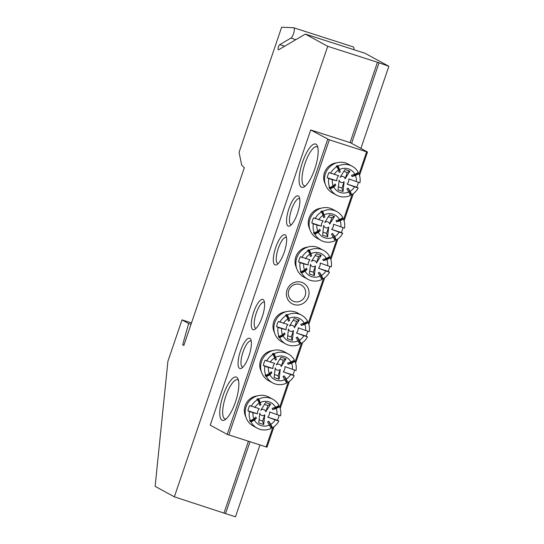<?xml version="1.0" encoding="UTF-8"?>
<svg xmlns="http://www.w3.org/2000/svg" width="544" height="544" viewBox="0 0 544 544"><rect width="100%" height="100%" fill="white"/><g stroke="black" fill="none" stroke-linecap="round" stroke-linejoin="round"><path stroke-width="0.82" d="M305.327 34.095L327.726 46.308L174.352 496.835L155.135 486.363L167.906 361.325L182.009 319.892L188.652 323.517L182.641 344.801L183.824 345.44L244.317 167.756L241.692 165.172L239.068 152.293L281.649 27.2L293.556 27.737A5.481 1.659 107.8 0 1 293.692 27.764A5.481 1.659 107.8 0 1 293.78 27.798A5.481 1.659 107.8 0 1 293.801 32.783A5.481 1.659 107.8 0 1 290.931 38.08L279.766 44.642A2.74 0.83 -72.2 0 0 278.31 47.369A2.74 0.83 -72.2 0 0 278.385 49.803A2.74 0.83 -72.2 0 0 278.684 49.742L305.327 34.095L364.997 53.258L388.865 66.273L377.448 62.268L350.098 142.596M353.26 46.9A5.481 1.659 107.8 0 1 353.355 46.92A5.481 1.659 107.8 0 1 353.444 46.961A5.481 1.659 107.8 0 1 353.92 49.701M249.995 441.803L225.549 513.604L235.491 516.8L259.937 444.999M225.549 513.604L174.352 496.835M248.411 441.293L224.074 512.802M327.726 46.308L377.448 62.268M182.641 344.801L183.906 345.202M188.652 323.517L191.032 324.278M182.009 319.892L191.488 322.939M360.903 148.417L388.865 66.273M378.923 63.077L351.601 143.344M325.203 183.879A14.246 13.552 -61.4 0 1 336.661 162.867M245.874 416.908A14.246 13.552 -61.4 0 1 257.326 395.903M293.937 304.545A11.778 11.206 -61.4 0 1 287.035 289.979A11.778 11.206 -61.4 0 1 301.519 282.275A11.778 11.206 -61.4 0 1 308.414 296.84A11.778 11.206 -61.4 0 1 293.937 304.545M299.894 284.464A9.037 8.602 118.6 0 0 289.075 289.619A9.037 8.602 118.6 0 0 292.658 300.941A9.037 8.602 118.6 0 0 294.08 301.553A9.037 8.602 118.6 0 0 304.898 296.398A9.037 8.602 118.6 0 0 301.315 285.07A9.037 8.602 118.6 0 0 299.894 284.464M301.315 187.163A22.739 6.875 107.8 0 1 302.498 162.33A22.739 6.875 107.8 0 1 315.948 144.18A22.739 6.875 107.8 0 1 317.302 145.812A22.739 6.875 107.8 0 1 315.18 167.776A22.739 6.875 107.8 0 1 304.116 186.871A22.739 6.875 107.8 0 1 301.315 187.163M317.798 147.336A20.543 6.215 -72.2 0 0 317.234 146.894A20.543 6.215 -72.2 0 0 316.907 146.751A20.543 6.215 -72.2 0 0 304.892 163.846A20.543 6.215 -72.2 0 0 304.014 185.728A20.543 6.215 -72.2 0 0 304.341 185.871A20.543 6.215 -72.2 0 0 305.408 185.919M221.986 420.192A22.739 6.875 107.8 0 1 223.169 395.359A22.739 6.875 107.8 0 1 236.62 377.216A22.739 6.875 107.8 0 1 237.973 378.842A22.739 6.875 107.8 0 1 235.851 400.806A22.739 6.875 107.8 0 1 224.788 419.9A22.739 6.875 107.8 0 1 221.986 420.192M238.469 380.372A20.543 6.215 -72.2 0 0 237.905 379.923A20.543 6.215 -72.2 0 0 237.572 379.78A20.543 6.215 -72.2 0 0 225.563 396.882A20.543 6.215 -72.2 0 0 224.679 418.764A20.543 6.215 -72.2 0 0 225.012 418.907A20.543 6.215 -72.2 0 0 226.08 418.948M261.304 371.6A14.246 13.552 -61.4 0 1 272.755 350.588M239.618 368.41A15.885 4.801 107.8 0 1 240.441 351.057A15.885 4.801 107.8 0 1 249.839 338.375A15.885 4.801 107.8 0 1 250.784 339.51A15.885 4.801 107.8 0 1 249.302 354.865A15.885 4.801 107.8 0 1 241.57 368.206A15.885 4.801 107.8 0 1 239.618 368.41M251.246 341.156A13.695 4.141 -72.2 0 0 251.124 341.088A13.695 4.141 -72.2 0 0 250.906 340.993A13.695 4.141 -72.2 0 0 242.896 352.39A13.695 4.141 -72.2 0 0 242.311 366.976A13.695 4.141 -72.2 0 0 242.529 367.071A13.695 4.141 -72.2 0 0 242.903 367.132M274.523 332.758A14.246 13.552 -61.4 0 1 285.974 311.753M252.838 329.569A15.885 4.801 107.8 0 1 253.66 312.215A15.885 4.801 107.8 0 1 263.065 299.533A15.885 4.801 107.8 0 1 264.01 300.676A15.885 4.801 107.8 0 1 262.528 316.023A15.885 4.801 107.8 0 1 254.796 329.365A15.885 4.801 107.8 0 1 252.838 329.569M264.466 302.321A13.695 4.141 -72.2 0 0 264.35 302.246A13.695 4.141 -72.2 0 0 264.126 302.151A13.695 4.141 -72.2 0 0 256.115 313.555A13.695 4.141 -72.2 0 0 255.53 328.141A13.695 4.141 -72.2 0 0 255.755 328.236A13.695 4.141 -72.2 0 0 256.129 328.297M309.781 229.187A14.246 13.552 -61.4 0 1 321.232 208.182M288.096 226.005A15.885 4.801 107.8 0 1 288.925 208.644A15.885 4.801 107.8 0 1 298.323 195.969A15.885 4.801 107.8 0 1 299.268 197.105A15.885 4.801 107.8 0 1 297.786 212.452A15.885 4.801 107.8 0 1 290.054 225.794A15.885 4.801 107.8 0 1 288.096 226.005M299.724 198.75A13.695 4.141 -72.2 0 0 299.608 198.676A13.695 4.141 -72.2 0 0 299.384 198.58A13.695 4.141 -72.2 0 0 291.38 209.984A13.695 4.141 -72.2 0 0 290.788 224.57A13.695 4.141 -72.2 0 0 291.013 224.665A13.695 4.141 -72.2 0 0 291.387 224.726M296.562 268.029A14.246 13.552 -61.4 0 1 308.013 247.017M274.876 264.84A15.885 4.801 107.8 0 1 275.699 247.486A15.885 4.801 107.8 0 1 285.097 234.804A15.885 4.801 107.8 0 1 286.042 235.94A15.885 4.801 107.8 0 1 284.56 251.294A15.885 4.801 107.8 0 1 276.835 264.636A15.885 4.801 107.8 0 1 274.876 264.84M286.504 237.585A13.695 4.141 -72.2 0 0 286.382 237.517A13.695 4.141 -72.2 0 0 286.164 237.422A13.695 4.141 -72.2 0 0 278.154 248.819A13.695 4.141 -72.2 0 0 277.569 263.405A13.695 4.141 -72.2 0 0 277.787 263.5A13.695 4.141 -72.2 0 0 278.161 263.561M273.972 426.72L267.002 447.182L227.229 434.411L210.229 425.143L310.712 129.968L329.324 139.835L228.84 435.01M266.132 446.984L272.741 427.55M279.711 407.082L288.17 382.242M295.14 361.767L301.39 343.4M308.36 322.932L323.428 278.671M330.398 258.196L336.648 239.829M343.618 219.361L352.077 194.521M359.047 174.046L366.615 151.81L329.324 139.835M227.229 434.411L327.712 139.237M310.712 129.968L350.486 142.739L367.486 152.007L359.516 175.426M353.301 193.684L344.094 220.735M337.872 239L330.868 259.576M324.652 277.834L308.836 324.306M302.614 342.57L295.61 363.147M289.394 381.405L280.187 408.456M366.615 151.81L367.486 152.007M293.44 330.582L292.346 340.347L287.375 338.749L288.463 328.991A3.128 2.978 -61.4 0 0 293.44 330.582L291.278 336.92L292.346 340.347M305.626 330.534A12.526 11.914 118.6 0 0 304.81 324.38L301.342 325.428L307.476 322.164L308.217 322.572A16.436 15.64 118.6 0 1 309.244 331.697L298.166 327.808A6.263 5.957 -61.4 0 1 296.405 332.989L303.865 335.716A12.526 11.914 118.6 0 1 299.431 340.177L297.391 337.035A9.391 8.935 -61.4 0 1 296.201 337.668L299.86 344.236A16.436 15.64 118.6 0 1 288.368 345.1A16.436 15.64 118.6 0 1 285.79 343.992A16.436 15.64 118.6 0 1 279.664 337.756L283.07 335.94A12.526 11.914 118.6 0 0 298.241 340.816M285.056 334.091A9.391 8.935 -61.4 0 1 284.492 332.894L282.506 334.744A12.526 11.914 118.6 0 1 281.683 328.59L278.066 327.427A16.436 15.64 118.6 0 0 279.099 336.559L278.358 336.151A16.436 15.64 118.6 0 0 278.929 337.348L285.056 334.091L283.07 335.94M281.683 328.59L286.185 329.705A6.263 5.957 -61.4 0 1 287.953 324.53L278.351 321.443A16.436 15.64 118.6 0 0 276.59 326.624L278.066 327.427M301.342 325.428A9.391 8.935 -61.4 0 0 300.778 324.231L304.239 323.184L307.646 321.375A16.436 15.64 118.6 0 0 301.526 315.132L297.534 312.956A16.436 15.64 118.6 0 0 294.957 311.855A16.436 15.64 118.6 0 0 275.284 321.225A16.436 15.64 118.6 0 0 281.799 341.816L285.79 343.992M301.526 315.132A16.436 15.64 118.6 0 0 298.942 314.031A16.436 15.64 118.6 0 0 287.45 314.888L289.632 320.654L286.708 314.486L287.45 314.888M307.476 322.164A16.436 15.64 118.6 0 0 307.224 321.599M307.714 331.201A16.436 15.64 -61.4 0 1 306.007 336.07L307.482 336.872L303.865 335.716M299.567 343.618A16.436 15.64 118.6 0 0 300.315 343.203L301.056 343.604A16.436 15.64 118.6 0 0 307.482 336.872M301.056 343.604L299.431 340.177M304.239 323.184A12.526 11.914 118.6 0 0 289.075 318.315M304.81 324.38L308.217 322.572M286.185 329.705L276.59 326.624M286.708 314.486A16.436 15.64 118.6 0 0 285.518 315.119L286.26 315.52L287.885 318.947A12.526 11.914 118.6 0 0 283.451 323.415M286.26 315.52A16.436 15.64 118.6 0 0 279.827 322.252M282.506 334.744L279.099 336.559M306.007 336.07L296.405 332.989M289.632 320.654A9.391 8.935 -61.4 0 0 288.442 321.286L287.885 318.947M300.315 343.203L297.391 337.035M278.929 337.348L279.664 337.756M296.568 321.382L299.268 320.015L294.297 318.417L289.442 326.121A3.128 2.978 -61.4 0 1 294.413 327.719L296.568 321.382L293.06 320.26M299.268 320.015L294.413 327.719M287.64 335.75L291.278 336.92M315.472 265.853L314.384 275.611L309.407 274.02L310.502 264.255A3.128 2.978 -61.4 0 0 315.472 265.853L313.317 272.19L314.384 275.611M327.665 265.805A12.526 11.914 118.6 0 0 326.842 259.651L323.381 260.698L329.514 257.434L330.249 257.836A16.436 15.64 118.6 0 1 331.282 266.968L320.205 263.078A6.263 5.957 -61.4 0 1 318.444 268.253L325.904 270.98A12.526 11.914 118.6 0 1 321.47 275.448L319.43 272.306A9.391 8.935 -61.4 0 1 318.24 272.938L321.898 279.507A16.436 15.64 118.6 0 1 310.406 280.364A16.436 15.64 118.6 0 1 307.822 279.262A16.436 15.64 118.6 0 1 301.702 273.02L305.109 271.211A12.526 11.914 118.6 0 0 320.273 276.08M307.095 269.355A9.391 8.935 -61.4 0 1 306.53 268.158L304.538 270.014A12.526 11.914 118.6 0 1 303.722 263.86L300.104 262.698A16.436 15.64 118.6 0 0 301.131 271.823L300.397 271.422A16.436 15.64 118.6 0 0 300.961 272.619L307.095 269.355L305.109 271.211M303.722 263.86L308.224 264.976A6.263 5.957 -61.4 0 1 309.985 259.794L300.39 256.714A16.436 15.64 118.6 0 0 298.622 261.895L300.104 262.698M323.381 260.698A9.391 8.935 -61.4 0 0 322.81 259.502L326.278 258.454L329.684 256.639A16.436 15.64 118.6 0 0 323.558 250.403L319.566 248.227A16.436 15.64 118.6 0 0 316.989 247.119A16.436 15.64 118.6 0 0 297.316 256.496A16.436 15.64 118.6 0 0 303.838 277.086L307.822 279.262M323.558 250.403A16.436 15.64 118.6 0 0 320.98 249.295A16.436 15.64 118.6 0 0 309.488 250.158L311.671 255.918L308.747 249.75L309.488 250.158M329.514 257.434A16.436 15.64 118.6 0 0 329.256 256.87M329.746 266.472A16.436 15.64 -61.4 0 1 328.039 271.34L329.521 272.143L325.904 270.98M321.606 278.882A16.436 15.64 118.6 0 0 322.347 278.474L323.088 278.875A16.436 15.64 118.6 0 0 329.521 272.143M323.088 278.875L321.47 275.448M326.278 258.454A12.526 11.914 118.6 0 0 311.107 253.579M326.842 259.651L330.249 257.836M308.224 264.976L298.622 261.895M308.747 249.75A16.436 15.64 118.6 0 0 307.557 250.383L308.298 250.791L309.917 254.211A12.526 11.914 118.6 0 0 305.483 258.679M308.298 250.791A16.436 15.64 118.6 0 0 301.866 257.523M304.538 270.014L301.131 271.823M328.039 271.34L318.444 268.253M311.671 255.918A9.391 8.935 -61.4 0 0 310.481 256.557L309.917 254.211M322.347 278.474L319.43 272.306M300.961 272.619L301.702 273.02M318.607 256.652L321.3 255.279L316.329 253.681L311.474 261.392A3.128 2.978 -61.4 0 1 316.452 262.99L318.607 256.652L315.098 255.53M321.3 255.279L316.452 262.99M309.679 271.021L313.317 272.19M264.792 414.739L263.697 424.497L258.726 422.899L259.814 413.141A3.128 2.978 -61.4 0 0 264.792 414.739L262.636 421.07L263.697 424.497M276.978 414.684A12.526 11.914 118.6 0 0 276.162 408.53L272.694 409.578L278.827 406.32L279.568 406.722A16.436 15.64 118.6 0 1 280.595 415.847L269.525 411.958A6.263 5.957 -61.4 0 1 267.757 417.139L275.216 419.866A12.526 11.914 118.6 0 1 270.783 424.334L268.743 421.185A9.391 8.935 -61.4 0 1 267.553 421.818L271.218 428.393A16.436 15.64 118.6 0 1 259.719 429.25A16.436 15.64 118.6 0 1 257.142 428.142A16.436 15.64 118.6 0 1 251.015 421.906L254.422 420.09A12.526 11.914 118.6 0 0 269.593 424.966M256.414 418.241A9.391 8.935 -61.4 0 1 255.843 417.044L253.858 418.894A12.526 11.914 118.6 0 1 253.035 412.74L249.417 411.584A16.436 15.64 118.6 0 0 250.451 420.709L249.71 420.301A16.436 15.64 118.6 0 0 250.281 421.505L256.414 418.241L254.422 420.09M253.035 412.74L257.536 413.855A6.263 5.957 -61.4 0 1 259.304 408.68L249.703 405.593A16.436 15.64 118.6 0 0 247.942 410.774L249.417 411.584M272.694 409.578A9.391 8.935 -61.4 0 0 272.129 408.381L275.597 407.334L278.997 405.525A16.436 15.64 118.6 0 0 272.877 399.282L268.886 397.106A16.436 15.64 118.6 0 0 266.308 396.005A16.436 15.64 118.6 0 0 246.636 405.375A16.436 15.64 118.6 0 0 253.15 425.966L257.142 428.142M272.877 399.282A16.436 15.64 118.6 0 0 270.3 398.181A16.436 15.64 118.6 0 0 258.801 399.038L260.984 404.804L258.06 398.636L258.801 399.038M278.827 406.32A16.436 15.64 118.6 0 0 278.576 405.749M279.065 415.358A16.436 15.64 -61.4 0 1 277.358 420.22L278.834 421.029L275.216 419.866M270.919 427.768A16.436 15.64 118.6 0 0 271.667 427.353L272.408 427.754A16.436 15.64 118.6 0 0 278.834 421.029M272.408 427.754L270.783 424.334M275.597 407.334A12.526 11.914 118.6 0 0 260.426 402.465M276.162 408.53L279.568 406.722M257.536 413.855L247.942 410.774M258.06 398.636A16.436 15.64 118.6 0 0 256.87 399.269L257.611 399.67L259.236 403.097A12.526 11.914 118.6 0 0 254.803 407.565M257.611 399.67A16.436 15.64 118.6 0 0 251.185 406.402M253.858 418.894L250.451 420.709M277.358 420.22L267.757 417.139M260.984 404.804A9.391 8.935 -61.4 0 0 259.794 405.436L259.236 403.097M271.667 427.353L268.743 421.185M250.281 421.505L251.015 421.906M267.92 405.538L270.62 404.165L265.649 402.567L260.794 410.271A3.128 2.978 -61.4 0 1 265.764 411.869L267.92 405.538L264.418 404.41M270.62 404.165L265.764 411.869M258.992 419.9L262.636 421.07M344.121 181.703L343.026 191.461L338.055 189.863L339.15 180.105A3.128 2.978 -61.4 0 0 344.121 181.703L341.965 188.04L343.026 191.461M356.313 181.655A12.526 11.914 118.6 0 0 355.49 175.501L352.029 176.548L358.156 173.284L358.897 173.686A16.436 15.64 118.6 0 1 359.931 182.811L348.854 178.928A6.263 5.957 -61.4 0 1 347.092 184.103L354.545 186.83A12.526 11.914 118.6 0 1 350.112 191.298L348.078 188.149A9.391 8.935 -61.4 0 1 346.888 188.788L350.547 195.357A16.436 15.64 118.6 0 1 339.048 196.214A16.436 15.64 118.6 0 1 336.471 195.112A16.436 15.64 118.6 0 1 330.351 188.87L333.758 187.061A12.526 11.914 118.6 0 0 348.922 191.93M335.743 185.205A9.391 8.935 -61.4 0 1 335.172 184.008L333.186 185.864A12.526 11.914 118.6 0 1 332.37 179.71L328.753 178.548A16.436 15.64 118.6 0 0 329.78 187.673L329.045 187.272A16.436 15.64 118.6 0 0 329.61 188.469L335.743 185.205L333.758 187.061M332.37 179.71L336.872 180.826A6.263 5.957 -61.4 0 1 338.633 175.644L329.038 172.564A16.436 15.64 118.6 0 0 327.27 177.738L328.753 178.548M352.029 176.548A9.391 8.935 -61.4 0 0 351.458 175.352L354.926 174.304L358.333 172.489A16.436 15.64 118.6 0 0 352.206 166.253L348.214 164.077A16.436 15.64 118.6 0 0 345.637 162.969A16.436 15.64 118.6 0 0 325.965 172.339A16.436 15.64 118.6 0 0 332.479 192.936L336.471 195.112M352.206 166.253A16.436 15.64 118.6 0 0 349.629 165.145A16.436 15.64 118.6 0 0 338.13 166.002L340.313 171.768L337.396 165.6L338.13 166.002M358.156 173.284A16.436 15.64 118.6 0 0 357.904 172.713M358.394 182.322A16.436 15.64 -61.4 0 1 356.687 187.184L358.163 187.993L354.545 186.83M350.248 194.732A16.436 15.64 118.6 0 0 350.996 194.324L351.737 194.725A16.436 15.64 118.6 0 0 358.163 187.993M351.737 194.725L350.112 191.298M354.926 174.304A12.526 11.914 118.6 0 0 339.755 169.429M355.49 175.501L358.897 173.686M336.872 180.826L327.27 177.738M337.396 165.6A16.436 15.64 118.6 0 0 336.206 166.233L336.94 166.641L338.565 170.061A12.526 11.914 118.6 0 0 334.132 174.529M336.94 166.641A16.436 15.64 118.6 0 0 330.514 173.366M333.186 185.864L329.78 187.673M356.687 187.184L347.092 184.103M340.313 171.768A9.391 8.935 -61.4 0 0 339.123 172.4L338.565 170.061M350.996 194.324L348.078 188.149M329.61 188.469L330.351 188.87M347.256 172.502L349.948 171.129L344.978 169.531L340.122 177.242A3.128 2.978 -61.4 0 1 345.093 178.84L347.256 172.502L343.747 171.374M349.948 171.129L345.093 178.84M338.32 186.871L341.965 188.04M280.214 369.424L279.126 379.182L274.149 377.584L275.244 367.826A3.128 2.978 -61.4 0 0 280.214 369.424L278.059 375.761L279.126 379.182M292.407 369.376A12.526 11.914 118.6 0 0 291.584 363.222L288.123 364.269L294.256 361.005L294.991 361.406A16.436 15.64 118.6 0 1 296.024 370.532L284.947 366.649A6.263 5.957 -61.4 0 1 283.186 371.824L290.646 374.551A12.526 11.914 118.6 0 1 286.212 379.018L284.172 375.87A9.391 8.935 -61.4 0 1 282.982 376.509L286.64 383.078A16.436 15.64 118.6 0 1 275.148 383.935A16.436 15.64 118.6 0 1 272.564 382.833A16.436 15.64 118.6 0 1 266.444 376.591L269.851 374.782A12.526 11.914 118.6 0 0 285.015 379.651M271.837 372.926A9.391 8.935 -61.4 0 1 271.272 371.729L269.28 373.585A12.526 11.914 118.6 0 1 268.464 367.431L264.846 366.268A16.436 15.64 118.6 0 0 265.873 375.394L265.139 374.993A16.436 15.64 118.6 0 0 265.703 376.19L271.837 372.926L269.851 374.782M268.464 367.431L272.966 368.546A6.263 5.957 -61.4 0 1 274.727 363.365L265.132 360.284A16.436 15.64 118.6 0 0 263.364 365.466L264.846 366.268M288.123 364.269A9.391 8.935 -61.4 0 0 287.552 363.072L291.02 362.025L294.426 360.21A16.436 15.64 118.6 0 0 288.3 353.974L284.308 351.798A16.436 15.64 118.6 0 0 281.731 350.69A16.436 15.64 118.6 0 0 262.058 360.06A16.436 15.64 118.6 0 0 268.573 380.657L272.564 382.833M288.3 353.974A16.436 15.64 118.6 0 0 285.722 352.866A16.436 15.64 118.6 0 0 274.23 353.722L276.413 359.489L273.489 353.321L274.23 353.722M294.256 361.005A16.436 15.64 118.6 0 0 293.998 360.434M294.488 370.042A16.436 15.64 -61.4 0 1 292.781 374.904L294.263 375.714L290.646 374.551M286.348 382.452A16.436 15.64 118.6 0 0 287.089 382.044L287.83 382.446A16.436 15.64 118.6 0 0 294.263 375.714M287.83 382.446L286.212 379.018M291.02 362.025A12.526 11.914 118.6 0 0 275.849 357.15M291.584 363.222L294.991 361.406M272.966 368.546L263.364 365.466M273.489 353.321A16.436 15.64 118.6 0 0 272.299 353.954L273.04 354.362L274.659 357.782A12.526 11.914 118.6 0 0 270.225 362.25M273.04 354.362A16.436 15.64 118.6 0 0 266.608 361.087M269.28 373.585L265.873 375.394M292.781 374.904L283.186 371.824M276.413 359.489A9.391 8.935 -61.4 0 0 275.223 360.128L274.659 357.782M287.089 382.044L284.172 375.87M265.703 376.19L266.444 376.591M283.349 360.223L286.042 358.85L281.071 357.252L276.216 364.963A3.128 2.978 -61.4 0 1 281.194 366.561L283.349 360.223L279.84 359.094M286.042 358.85L281.194 366.561M274.421 374.592L278.059 375.761M328.698 227.018L327.604 236.776L322.633 235.178L323.721 225.42A3.128 2.978 -61.4 0 0 328.698 227.018L326.536 233.349L327.604 236.776M340.884 226.964A12.526 11.914 118.6 0 0 340.068 220.81L336.6 221.857L342.734 218.6L343.475 219.001A16.436 15.64 118.6 0 1 344.502 228.126L333.424 224.237A6.263 5.957 -61.4 0 1 331.663 229.418L339.123 232.145A12.526 11.914 118.6 0 1 334.689 236.613L332.649 233.464A9.391 8.935 -61.4 0 1 331.459 234.097L335.118 240.666A16.436 15.64 118.6 0 1 323.626 241.529A16.436 15.64 118.6 0 1 321.048 240.421A16.436 15.64 118.6 0 1 314.922 234.185L318.328 232.37A12.526 11.914 118.6 0 0 333.499 237.245M320.314 230.52A9.391 8.935 -61.4 0 1 319.75 229.323L317.764 231.173A12.526 11.914 118.6 0 1 316.941 225.019L313.324 223.863A16.436 15.64 118.6 0 0 314.357 232.988L313.616 232.58A16.436 15.64 118.6 0 0 314.187 233.784L320.314 230.52L318.328 232.37M316.941 225.019L321.443 226.134A6.263 5.957 -61.4 0 1 323.211 220.959L313.609 217.872A16.436 15.64 118.6 0 0 311.848 223.054L313.324 223.863M336.6 221.857A9.391 8.935 -61.4 0 0 336.036 220.66L339.497 219.613L342.904 217.804A16.436 15.64 118.6 0 0 336.784 211.562L332.792 209.386A16.436 15.64 118.6 0 0 330.215 208.284A16.436 15.64 118.6 0 0 310.542 217.654A16.436 15.64 118.6 0 0 317.057 238.245L321.048 240.421M336.784 211.562A16.436 15.64 118.6 0 0 334.206 210.46A16.436 15.64 118.6 0 0 322.708 211.317L324.89 217.083L321.966 210.916L322.708 211.317M342.734 218.6A16.436 15.64 118.6 0 0 342.482 218.028M342.972 227.63A16.436 15.64 -61.4 0 1 341.265 232.499L342.74 233.301L339.123 232.145M334.825 240.047A16.436 15.64 118.6 0 0 335.573 239.632L336.314 240.033A16.436 15.64 118.6 0 0 342.74 233.301M336.314 240.033L334.689 236.613M339.497 219.613A12.526 11.914 118.6 0 0 324.333 214.744M340.068 220.81L343.475 219.001M321.443 226.134L311.848 223.054M321.966 210.916A16.436 15.64 118.6 0 0 320.776 211.548L321.518 211.949L323.143 215.376A12.526 11.914 118.6 0 0 318.709 219.844M321.518 211.949A16.436 15.64 118.6 0 0 315.085 218.681M317.764 231.173L314.357 232.988M341.265 232.499L331.663 229.418M324.89 217.083A9.391 8.935 -61.4 0 0 323.7 217.716L323.143 215.376M335.573 239.632L332.649 233.464M314.187 233.784L314.922 234.185M331.826 217.818L334.526 216.444L329.555 214.846L324.7 222.55A3.128 2.978 -61.4 0 1 329.671 224.148L331.826 217.818L328.318 216.689M334.526 216.444L329.671 224.148M322.898 232.179L326.536 233.349M279.766 44.642L284.689 46.22M290.931 38.08L295.854 39.664M293.692 27.764L353.355 46.92"/></g></svg>
